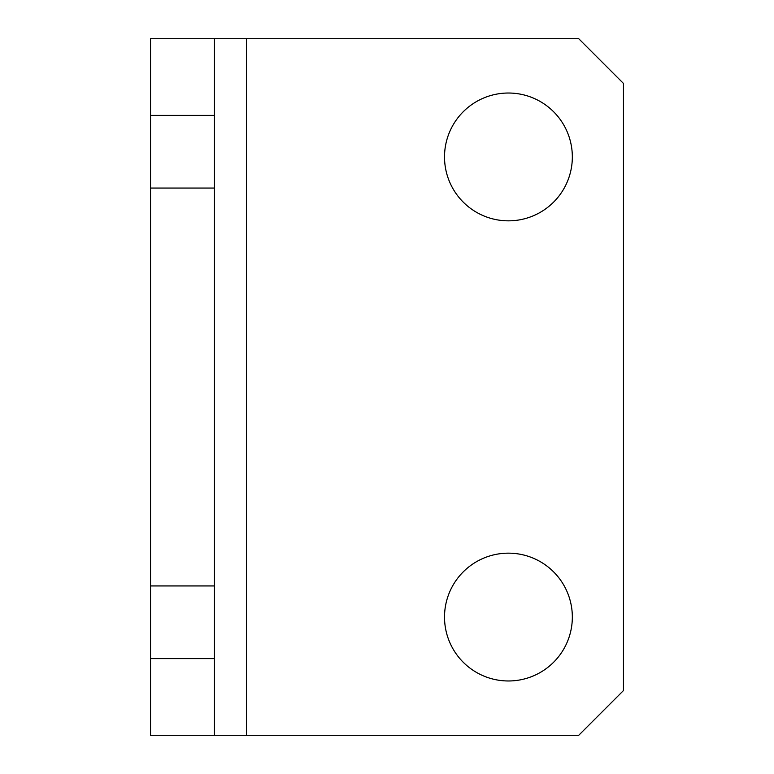 <?xml version="1.0" encoding="UTF-8"?>
<svg xmlns="http://www.w3.org/2000/svg" width="774" height="774" viewBox="0 0 774 774"><rect width="100%" height="100%" fill="white"/><g stroke="black" fill="none" stroke-linecap="round" stroke-linejoin="round"><path stroke-width="1.16" d="M508.421 93.025A63.913 63.913 0 0 0 444.518 156.928A63.913 63.913 0 0 0 508.421 220.842A63.913 63.913 0 0 0 572.334 156.928A63.913 63.913 0 0 0 508.421 93.025M508.421 553.158A63.913 63.913 0 0 0 444.518 617.072A63.913 63.913 0 0 0 508.421 680.975A63.913 63.913 0 0 0 572.334 617.072A63.913 63.913 0 0 0 508.421 553.158M150.543 658.606L214.446 658.606L214.446 735.3L150.543 735.3L150.543 38.7L214.446 38.7L214.446 115.394L150.543 115.394M150.543 188.063L214.446 188.063L214.446 115.394M246.403 735.3L578.729 735.3L623.457 690.563L623.457 83.437L578.729 38.7L246.403 38.7L246.403 735.3L214.446 735.3M214.446 658.606L214.446 188.063M214.446 585.937L150.543 585.937M214.446 38.7L246.403 38.7"/></g></svg>
